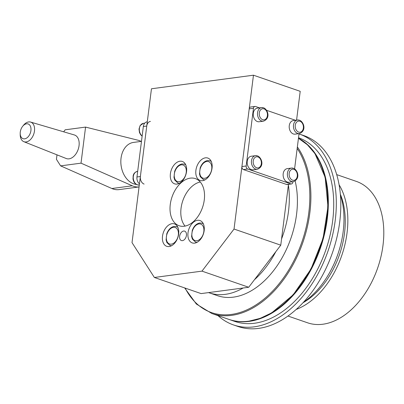 <?xml version="1.0" encoding="UTF-8"?>
<svg xmlns="http://www.w3.org/2000/svg" width="404" height="404" viewBox="0 0 404 404"><rect width="100%" height="100%" fill="white"/><g stroke="black" fill="none" stroke-linecap="round" stroke-linejoin="round"><path stroke-width="0.61" d="M200.273 182.007A24.932 16.12 -71 0 0 181.063 208.171A24.932 16.12 -71 0 0 185.067 226.088M208.6 292.602A78.528 50.773 -71 0 0 209.312 292.855A78.528 50.773 -71 0 0 225.351 294.344A78.528 50.773 -71 0 0 243.127 288.001M209.312 292.855L217.403 295.647A78.528 50.773 -71 0 0 233.441 297.137A78.528 50.773 -71 0 0 295.137 180.957M287.941 316.024L307.611 322.811A74.79 48.359 -71 0 0 322.887 324.225A74.79 48.359 -71 0 0 380.957 256.656A74.79 48.359 -71 0 0 356.389 181.411L336.719 174.624M296.097 309.484A74.79 48.359 -71 0 0 341.754 255.474A74.79 48.359 -71 0 0 339.108 184.8M302.939 302.788A71.048 45.94 -71 0 0 340.365 194.294M303.318 302.374A74.79 48.359 -71 0 0 340.41 194.854M254.454 279.719A78.528 50.773 -71 0 0 275.791 251.717M281.568 238.9A78.528 50.773 -71 0 0 288.375 185.017M170.276 204.449A24.932 16.12 109 0 1 195.41 178.618A24.932 16.12 109 0 1 204.278 199.924A24.932 16.12 109 0 1 179.149 225.755A24.932 16.12 109 0 1 170.276 204.449M212.049 168.185A11.842 7.656 109 0 1 200.111 180.457A11.842 7.656 109 0 1 195.9 170.337A11.842 7.656 109 0 1 207.838 158.065A11.842 7.656 109 0 1 212.049 168.185M186.547 171.579A11.842 7.656 109 0 1 174.609 183.85A11.842 7.656 109 0 1 170.397 173.73A11.842 7.656 109 0 1 182.335 161.464A11.842 7.656 109 0 1 186.547 171.579M204.161 230.644A11.842 7.656 109 0 1 192.223 242.91A11.842 7.656 109 0 1 188.006 232.79A11.842 7.656 109 0 1 199.945 220.523A11.842 7.656 109 0 1 204.161 230.644M178.659 234.037A11.842 7.656 109 0 1 166.721 246.309A11.842 7.656 109 0 1 162.504 236.189A11.842 7.656 109 0 1 174.442 223.917A11.842 7.656 109 0 1 178.659 234.037M186.426 235.391A4.984 3.222 109 0 1 181.401 240.557A4.984 3.222 109 0 1 179.629 236.295A4.984 3.222 109 0 1 184.653 231.128A4.984 3.222 109 0 1 186.426 235.391M234.032 229.048L201.97 271.135L154.363 277.472L132.022 242.632L151.46 88.779L253.465 75.2L234.032 229.048L280.775 245.172L288.456 184.355M154.363 277.472L201.106 293.597L248.713 287.259L201.97 271.135M248.713 287.259L280.775 245.172M296.571 120.129L300.207 91.324L253.465 75.2M229.012 319.428A97.223 62.862 -71 0 0 229.28 319.524A97.223 62.862 -71 0 0 327.291 218.786A97.223 62.862 -71 0 0 298.465 138.208M229.28 319.524L234.673 321.382A97.223 62.862 -71 0 0 332.684 220.645A97.223 62.862 -71 0 0 298.526 137.719M218.034 315.645A100.965 65.281 -71 0 0 233.456 324.917A100.965 65.281 -71 0 0 335.234 220.306A100.965 65.281 -71 0 0 299.303 134.027A100.965 65.281 -71 0 0 299.005 133.926M233.456 324.917L237.951 326.467A100.965 65.281 -71 0 0 339.729 221.857A100.965 65.281 -71 0 0 303.798 135.577L299.303 134.027M136.971 176.977L143.349 126.492L146.748 126.043L140.375 176.523L136.971 176.977A6.232 4.525 82.4 0 0 139.451 183.84M147.283 121.831L147.021 121.867A6.232 4.525 82.4 0 0 143.349 126.492M146.748 126.043A6.232 4.525 -97.6 0 1 150.424 121.412M144.107 184.083A6.232 4.525 -97.6 0 1 140.375 176.523M136.431 184.456A21.19 15.377 -97.6 0 1 133.749 183.855A21.19 15.377 -97.6 0 1 120.831 161.777A21.19 15.377 -97.6 0 1 133.532 142.415L141.471 141.36M20.2 133.406L20.21 134.719A10.378 6.706 -71 0 0 23.826 141.678A10.378 6.706 -71 0 0 26.134 141.945A10.378 6.706 -71 0 0 34.224 132.421A10.378 6.706 -71 0 0 30.593 122.069A10.378 6.706 -71 0 0 28.659 121.932A10.378 6.706 -71 0 0 23.452 125.321L22.634 126.346A7.797 5.04 109 0 1 26.548 123.801A7.797 5.04 109 0 1 30.916 130.613A7.797 5.04 109 0 1 24.649 138.835A7.797 5.04 109 0 1 20.2 133.406A7.797 5.04 109 0 1 22.634 126.346M30.593 122.069L74.381 134.966A12.463 8.06 109 0 1 78.745 147.404A12.463 8.06 109 0 1 69.028 158.843A12.463 8.06 109 0 1 66.256 158.525L23.826 141.678M60.615 165.872L81.017 163.155L132.285 185.8A23.684 17.185 -97.6 0 0 139.057 186.941L119.054 189.612A23.684 17.185 -97.6 0 1 111.883 188.517L60.615 165.872L56.429 159.322L56.994 154.848M63.655 131.81L65.17 129.81L85.572 127.093L138.042 140.233A23.684 17.185 -97.6 0 1 141.142 141.4M81.017 163.155L85.572 127.093M249.218 108.853L253.465 108.287A2.495 1.808 -97.6 0 1 254.934 106.439L250.682 107.004A2.495 1.808 82.4 0 0 249.218 108.853L241.925 166.549A2.495 1.808 82.4 0 0 243.42 169.574L286.567 184.456A2.495 1.808 82.4 0 0 287.199 184.522L291.451 183.956A2.495 1.808 -97.6 0 1 290.819 183.891L286.567 184.456M254.934 106.439A2.495 1.808 -97.6 0 1 255.565 106.505L259.53 107.868M253.465 108.287L246.177 165.983L241.925 166.549M243.42 169.574L247.672 169.008A2.495 1.808 -97.6 0 1 246.177 165.983M247.672 169.008L290.819 183.891M292.971 181.709L292.92 182.108A2.495 1.808 -97.6 0 1 291.451 183.956M294.597 168.842L299.041 133.633M295.481 120.276L266.569 110.302M263.337 107.777A6.858 4.974 82.4 0 0 261.595 107.595L257.348 108.161A6.858 4.974 82.4 0 0 253.308 113.251A6.858 4.974 82.4 0 0 259.156 121.75L263.408 121.185C270.988 118.347 267.746 109.363 263.59 107.802L261.595 107.595A6.858 4.974 82.4 0 0 257.56 112.686A6.858 4.974 82.4 0 0 261.666 121.003A6.858 4.974 82.4 0 0 263.408 121.185M299.293 120.185A6.858 4.974 82.4 0 0 297.551 119.998L293.304 120.564A6.858 4.974 82.4 0 0 289.264 125.654A6.858 4.974 82.4 0 0 295.112 134.153L299.364 133.588C306.944 130.75 303.702 121.766 299.546 120.205L297.551 119.998A6.858 4.974 82.4 0 0 293.516 125.088A6.858 4.974 82.4 0 0 297.622 133.406A6.858 4.974 82.4 0 0 299.364 133.588M293.218 168.261A6.858 4.974 82.4 0 0 291.481 168.074L287.229 168.645A6.858 4.974 82.4 0 0 283.189 173.73A6.858 4.974 82.4 0 0 289.037 182.234L293.289 181.669C300.869 178.831 297.627 169.847 293.476 168.286L291.481 168.074A6.858 4.974 82.4 0 0 287.441 173.165A6.858 4.974 82.4 0 0 291.547 181.482A6.858 4.974 82.4 0 0 293.289 181.669M257.262 155.858A6.858 4.974 82.4 0 0 255.525 155.671L251.273 156.237A6.858 4.974 82.4 0 0 247.233 161.327A6.858 4.974 82.4 0 0 253.081 169.832L257.333 169.266C264.913 166.423 261.671 157.444 257.52 155.883L255.525 155.671A6.858 4.974 82.4 0 0 251.485 160.762A6.858 4.974 82.4 0 0 255.596 169.079A6.858 4.974 82.4 0 0 257.333 169.266M203.414 224.013A9.974 6.449 -71 0 0 202.03 223.22L203.237 223.634M198.945 223.922A8.726 5.641 109 0 1 203.833 231.542A8.726 5.641 109 0 1 196.819 240.749A8.726 5.641 109 0 1 191.93 233.128A8.726 5.641 109 0 1 198.945 223.922M202.03 223.22L199.677 222.998C196.344 223.695 193.88 226.149 192.284 230.361L191.592 236.436L192.385 239.143L195.531 242.072A9.974 6.449 -71 0 0 197.102 242.304M211.302 161.555A9.974 6.449 -71 0 0 209.923 160.762L211.13 161.181M206.833 161.469A8.726 5.641 109 0 1 211.721 169.089A8.726 5.641 109 0 1 204.707 178.295A8.726 5.641 109 0 1 199.823 170.675A8.726 5.641 109 0 1 206.833 161.469M209.923 160.762L207.57 160.54C204.237 161.236 201.773 163.691 200.172 167.902L199.48 173.983L200.278 176.689L203.419 179.618A9.974 6.449 -71 0 0 204.995 179.846M185.8 164.948A9.974 6.449 -71 0 0 184.421 164.16L185.628 164.574M181.33 164.862A8.726 5.641 109 0 1 186.219 172.483A8.726 5.641 109 0 1 179.204 181.689A8.726 5.641 109 0 1 174.321 174.068A8.726 5.641 109 0 1 181.33 164.862M184.421 164.16L182.068 163.938C178.735 164.635 176.27 167.089 174.669 171.301L173.978 177.376L174.775 180.083L177.917 183.012A9.974 6.449 -71 0 0 179.492 183.239M177.912 227.407A9.974 6.449 -71 0 0 176.528 226.614L177.735 227.033M173.442 227.321A8.726 5.641 109 0 1 178.331 234.941A8.726 5.641 109 0 1 171.316 244.147A8.726 5.641 109 0 1 166.428 236.527A8.726 5.641 109 0 1 173.442 227.321M176.528 226.614L174.174 226.392C170.841 227.088 168.377 229.543 166.781 233.754L166.089 239.835L166.882 242.541L170.028 245.47A9.974 6.449 -71 0 0 171.599 245.698M185.138 288.087A96.475 62.378 -71 0 0 231.255 314.443A96.475 62.378 -71 0 0 299.606 248.147A96.475 62.378 -71 0 0 297.177 148.414M228.74 319.337A97.223 62.862 -71 0 0 248.601 321.18A97.223 62.862 -71 0 0 326.755 218.599A97.223 62.862 -71 0 0 298.455 138.304L307.388 144.758L314.953 153.596L325.159 177.311L327.957 206.722L323.059 238.496L311.019 269.008L293.218 294.779L271.67 312.868L260.237 318.342L248.793 321.2C241.754 322.129 235.072 321.508 228.74 319.337L211.842 313.509A97.223 62.862 -71 0 0 231.704 315.352A97.223 62.862 -71 0 0 309.853 212.767A97.223 62.862 -71 0 0 297.364 146.915M139.304 184.982L139.173 184.997A6.858 4.974 -97.6 0 1 137.431 184.815A6.858 4.974 -97.6 0 1 133.325 176.498A6.858 4.974 -97.6 0 1 137.365 171.407L137.683 171.362M142.152 135.986A6.858 4.974 -97.6 0 1 139.395 128.416A6.858 4.974 -97.6 0 1 143.435 123.326L144.743 123.154M132.285 185.8L111.883 188.517M262.671 119.685A5.611 4.07 -97.6 0 1 259.307 112.883A5.611 4.07 -97.6 0 1 264.034 108.868A5.611 4.07 -97.6 0 1 267.397 115.67A5.611 4.07 -97.6 0 1 262.671 119.685M298.627 132.088A5.611 4.07 -97.6 0 1 295.263 125.285A5.611 4.07 -97.6 0 1 299.99 121.271A5.611 4.07 -97.6 0 1 303.354 128.078A5.611 4.07 -97.6 0 1 298.627 132.088M292.552 180.169A5.611 4.07 -97.6 0 1 289.188 173.361A5.611 4.07 -97.6 0 1 293.915 169.352A5.611 4.07 -97.6 0 1 297.278 176.154A5.611 4.07 -97.6 0 1 292.552 180.169M256.596 167.766A5.611 4.07 -97.6 0 1 253.232 160.959A5.611 4.07 -97.6 0 1 257.964 156.949A5.611 4.07 -97.6 0 1 261.322 163.751A5.611 4.07 -97.6 0 1 256.596 167.766M196.738 242.491L195.531 242.072M204.626 180.032L203.419 179.618M179.124 183.431L177.917 183.012M171.235 245.885L170.028 245.47M184.663 287.926L196.339 304.015L211.842 313.509M139.173 184.997L137.178 184.79C134.896 183.845 133.507 181.901 133.002 178.957L133.174 175.659C133.487 174.871 133.567 172.639 137.365 171.407M142.132 136.153L140.703 134.825L139.481 132.562L139.011 129.063L140.122 125.553L143.435 123.326"/></g></svg>
